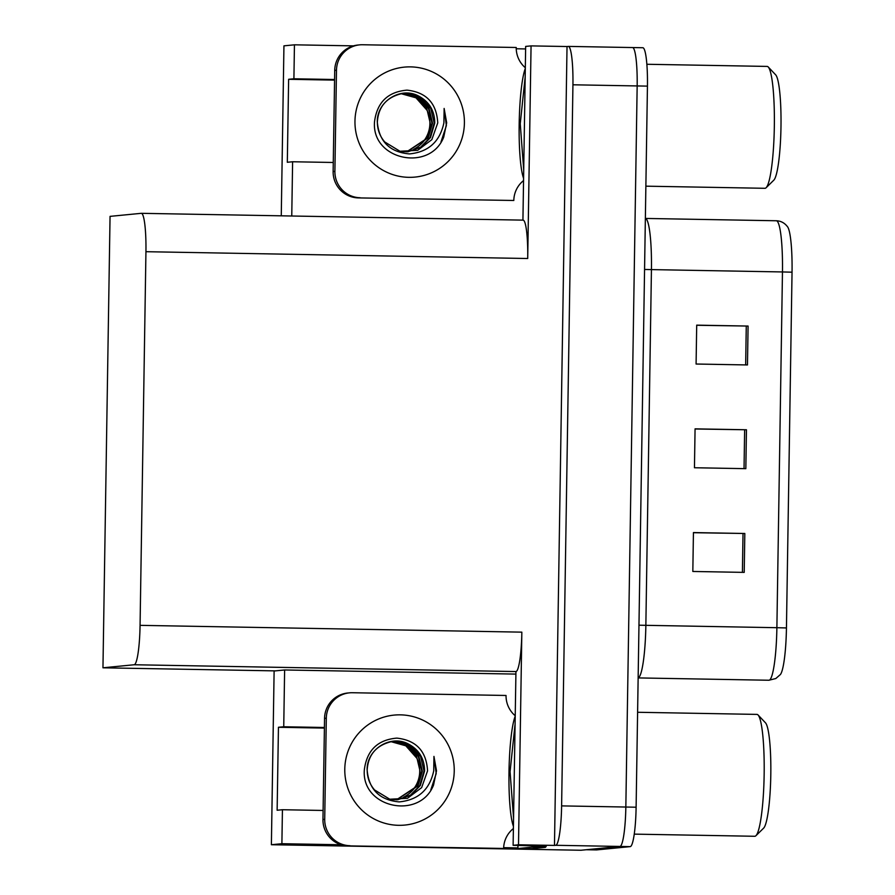 <?xml version="1.0" encoding="UTF-8"?>
<svg xmlns="http://www.w3.org/2000/svg" width="895" height="895" viewBox="0 0 895 895"><rect width="100%" height="100%" fill="white"/><g stroke="black" fill="none" stroke-linecap="round" stroke-linejoin="round"><path stroke-width="1.34" d="M341.196 844.757L281.891 843.705L271.386 844.723L274.116 671.004L275.347 670.881L102.959 667.804L134.172 664.75L515.945 671.563L513.115 845.305L546.207 846.222M134.172 664.75A38.899 5.28 -89 0 0 140.067 625.348L145.941 251.696L527.714 258.51L531.059 45.891L525.656 46.417L522.926 220.125M527.714 258.51A38.899 5.28 -89 0 0 523.116 220.136A38.899 5.28 -89 0 0 523.038 220.136M515.945 671.563A38.899 5.28 -89 0 0 521.841 632.15L518.507 844.779L554.475 845.417L567.027 46.529L568.258 46.417A38.899 5.28 91 0 1 568.336 46.406A38.899 5.28 91 0 1 572.934 84.79L561.612 805.892A38.899 5.28 91 0 1 555.706 845.294L554.475 845.417M513.115 845.305L518.507 844.779M271.386 844.723L580.978 850.25L619.933 846.446L586.259 849.735A38.899 5.28 91 0 1 586.18 849.735M503.661 847.654L517.914 847.912M642.767 47.737A38.899 5.28 91 0 1 642.845 47.737A38.899 5.28 91 0 1 647.443 86.121L636.11 807.212L625.84 807.033A38.899 5.28 91 0 1 619.933 846.446A38.899 5.28 91 0 0 625.84 807.033L637.162 85.931L625.84 807.033L561.612 805.892M632.485 47.558A38.899 5.28 91 0 1 632.575 47.558A38.899 5.28 91 0 1 637.162 85.931A38.899 5.28 91 0 0 632.575 47.558A38.899 5.28 91 0 0 632.485 47.558M281.265 215.818L283.939 45.846L294.444 44.817L353.48 45.869M516.236 48.766L525.622 48.934M531.059 45.891L567.027 46.529M145.941 251.696A38.899 5.28 -89 0 0 141.343 213.323A38.899 5.28 -89 0 0 141.253 213.323L110.051 216.366L102.959 667.804M275.347 670.881L284.621 669.975L515.8 674.092M334.585 79.51L293.907 78.782L294.444 44.817M291.759 216.008L292.609 161.76L333.276 162.476M324.404 727.478L283.737 726.762L284.621 669.975M281.891 843.705L282.428 809.729L323.095 810.456M283.737 726.762L278.446 727.277L277.137 810.243L282.428 809.729M324.393 728.094L278.446 727.277M293.907 78.782L288.626 79.297L287.317 162.275L292.609 161.76M334.573 80.114L288.626 79.297M696.69 325.277L748.086 326.06L696.702 325.142L696.086 364.03L747.47 364.947L748.086 326.06M693.435 532.715L744.819 533.487L693.435 532.57L692.831 571.469L744.215 572.386L744.819 533.487M695.068 428.996L746.452 429.768L695.068 428.85L694.453 467.749L745.837 468.667L746.452 429.768M792.041 272.192L782.465 271.946A51.876 7.037 -89 0 0 776.345 220.763C780.921 220.908 784.702 222.967 787.667 226.938A46.685 6.332 91 0 1 792.041 272.192L786.448 627.943A46.685 6.332 91 0 1 780.44 674.483L775.82 678.522L768.906 680.245A51.876 7.037 -89 0 0 769.018 680.245A51.876 7.037 -89 0 0 776.882 627.697L786.448 627.943M636.11 807.212A38.899 5.28 91 0 1 630.214 846.625L596.54 849.914A38.899 5.28 91 0 1 596.45 849.914A38.899 5.28 91 0 1 596.372 849.914M364.354 769.633C366.905 750.278 377.724 739.773 396.821 738.118C416.164 740.232 426.412 751.14 427.564 770.852L421.646 787.611L407.482 798.306L389.772 799.224L374.58 789.961C369.635 784.221 367.174 777.52 367.185 769.857C368.27 754.149 376.918 744.618 393.129 741.261A29.311 29.032 84.4 0 1 407.74 743.655C389.873 734.616 366.737 749.618 367.118 769.823C368.807 789.424 379.502 800.119 399.181 801.898C418.211 800.029 429.723 789.67 433.728 770.83L433.952 756.409L436.503 770.841L433.538 785.072C419.777 820.323 360.976 808.017 364.354 769.633M396.765 799.772L418.043 785.799L422.35 771.199L418.882 756.465L408.612 745.535L394.348 741.328L392.099 741.373M396.485 799.783L417.484 785.855L421.791 771.255L418.323 756.521L408.053 745.591L391.82 741.418M391.529 799.615L397.883 799.682L410.827 795.23L420.292 785.586L424.599 770.987C424.443 758.445 418.826 749.339 407.74 743.655M397.615 799.716L410.391 795.207L419.733 785.642L424.029 771.043L420.56 756.297L410.29 745.367L396.026 741.161L392.939 741.273M390.712 741.597L405.815 745.803L416.846 758.255A29.311 29.032 -95.6 0 1 403.488 797.266C413.87 791.717 419.419 783.103 420.113 771.423L416.645 756.678L406.375 745.748L390.992 741.552M348.244 845.887L503.639 848.449L348.244 845.887A25.933 25.698 -95.6 0 1 322.961 819.496L324.549 718.372A25.933 25.698 -95.6 0 1 347.719 693.01L349.475 692.842A25.933 25.698 -95.6 0 1 352.406 692.73L506.044 695.471A25.933 25.698 -95.6 0 0 515.151 715.698M350.001 845.708A25.933 25.698 -95.6 0 1 324.717 819.317L326.306 718.193A25.933 25.698 -95.6 0 1 349.475 692.842M503.639 848.449A25.933 25.698 -95.6 0 1 513.372 828.557M517.959 845.395A25.933 3.524 91 0 1 517.892 848.538L530.746 848.773L545.2 847.364A25.933 3.524 -89 0 0 546.342 845.898M533.498 845.663A25.933 3.524 91 0 1 532.357 847.129L517.892 848.538M430.831 789.837L436.201 773.593L433.952 756.409M374.535 121.653C377.075 102.298 387.904 91.805 407.001 90.138C426.344 92.252 436.592 103.171 437.744 122.883L431.826 139.642L417.663 150.326L399.953 151.255L384.76 141.981C379.816 136.241 377.354 129.54 377.366 121.877C378.451 106.169 387.099 96.638 403.309 93.281A29.311 29.032 84.4 0 1 417.92 95.675C400.054 86.636 376.918 101.65 377.287 121.843C378.988 141.444 389.672 152.139 409.362 153.918C428.392 152.06 439.904 141.701 443.898 122.85L444.133 108.44L446.683 122.861L443.719 137.103C429.958 172.355 371.156 160.048 374.535 121.653M406.945 151.792L428.224 137.83L432.531 123.23L429.063 108.485L418.793 97.555L404.518 93.348L402.28 93.404M406.666 151.814L427.665 137.875L431.972 123.275L428.504 108.541L418.233 97.611L402 93.438M401.71 151.635L408.064 151.714L421.008 147.25L430.461 137.606L434.769 123.007C434.623 110.465 429.007 101.359 417.92 95.675M407.784 151.736L420.572 147.227L429.902 137.662L434.209 123.062L430.741 108.329L420.471 97.387L406.207 93.192L403.119 93.304M400.893 93.628L415.996 97.823L427.016 110.275A29.311 29.032 -95.6 0 1 413.669 149.297C424.051 143.737 429.6 135.123 430.294 123.443L426.825 108.709L416.555 97.779L401.161 93.572M358.414 197.907L513.819 200.48L358.414 197.907A25.933 25.698 -95.6 0 1 333.13 171.516L334.719 70.392A25.933 25.698 -95.6 0 1 357.888 45.041L359.656 44.862A25.933 25.698 -95.6 0 1 362.587 44.75L516.225 47.491A25.933 25.698 -95.6 0 0 525.32 67.729M360.182 197.739A25.933 25.698 -95.6 0 1 334.898 171.348L336.486 70.224A25.933 25.698 -95.6 0 1 359.656 44.862M513.819 200.48A25.933 25.698 -95.6 0 1 523.553 180.577M441.011 141.857L446.37 125.624L444.133 108.44M513.54 817.963L510.06 771.736L515.005 724.715M513.406 826.298A58.354 7.921 91 0 1 508.998 771.848A58.354 7.921 91 0 1 515.14 716.369M634.242 834.129L754.776 836.277A60.949 8.268 -89 0 0 754.91 836.277A60.949 8.268 -89 0 0 755.917 835.717A60.949 8.268 -89 0 0 764.151 774.533A60.949 8.268 -89 0 0 758.076 714.993A60.949 8.268 -89 0 0 756.957 714.4L637.609 712.275M755.917 835.717L763.625 828.155A53.163 7.216 -89 0 0 770.785 775.607A53.163 7.216 -89 0 0 765.505 722.836L758.076 714.993M523.72 169.983L520.241 123.756L525.186 76.735M523.586 178.318A58.354 7.921 91 0 1 519.178 123.879A58.354 7.921 91 0 1 525.32 68.4M645.866 186.171L764.956 188.297A60.949 8.268 -89 0 0 765.091 188.297A60.949 8.268 -89 0 0 766.098 187.749A60.949 8.268 -89 0 0 774.332 126.553A60.949 8.268 -89 0 0 768.257 67.013A60.949 8.268 -89 0 0 767.138 66.42L646.861 64.272M766.098 187.749L773.806 180.175A53.163 7.216 -89 0 0 780.966 127.627A53.163 7.216 -89 0 0 775.685 74.856L768.257 67.013M555.706 845.294L630.214 846.625M572.934 84.79L647.443 86.121M140.067 625.348L521.841 632.15M644.557 269.451L651.437 269.608L645.854 625.359A51.876 7.037 91 0 1 638.146 677.873M776.345 220.763L645.362 218.436A51.876 7.037 91 0 1 651.437 269.608L782.465 271.946L776.882 627.697L638.974 625.202M768.794 680.234A51.876 7.037 -89 0 0 768.906 680.245L638.146 677.918M596.54 849.914L586.259 849.735M744.64 429.745L744.036 468.633M743.018 533.465L742.402 572.352M746.273 326.026L745.658 364.914M344.788 769.107A55.244 54.729 -95.6 0 1 400.378 714.848A55.244 54.729 -95.6 0 1 454.235 771.054A55.244 54.729 -95.6 0 1 398.644 825.313A55.244 54.729 -95.6 0 1 344.788 769.107M532.357 847.129L545.2 847.364M322.961 819.496L324.717 819.317M326.306 718.193L324.549 718.372M354.968 121.127A55.244 54.729 -95.6 0 1 410.559 66.879A55.244 54.729 -95.6 0 1 464.404 123.085A55.244 54.729 -95.6 0 1 408.814 177.333A55.244 54.729 -95.6 0 1 354.968 121.127M333.13 171.516L334.898 171.348M336.486 70.224L334.719 70.392M568.336 46.406L642.845 47.737M141.343 213.323L523.116 220.136M596.45 849.914L586.225 849.735"/></g></svg>
